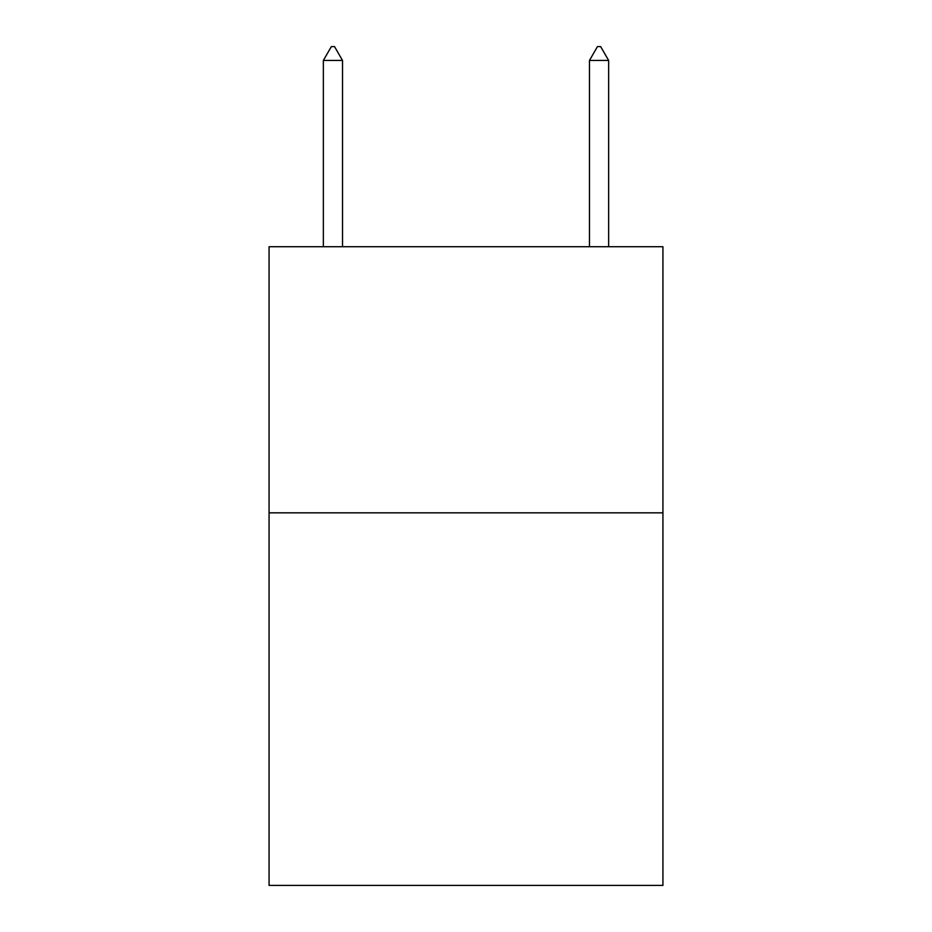<?xml version="1.0" encoding="UTF-8"?>
<svg xmlns="http://www.w3.org/2000/svg" width="932" height="932" viewBox="0 0 932 932"><rect width="100%" height="100%" fill="white"/><g stroke="black" fill="none" stroke-linecap="round" stroke-linejoin="round"><path stroke-width="1.4" d="M662.932 512.833L662.932 885.4L269.068 885.4L269.068 246.724L662.932 246.724L662.932 512.833L269.068 512.833M342.522 60.44L334.541 46.6L331.349 46.6L323.357 60.44L342.522 60.44L342.522 246.724M323.357 60.44L323.357 246.724M597.459 46.6L600.651 46.6L608.643 60.44L589.478 60.44L597.459 46.6M608.643 246.724L608.643 60.44M589.478 246.724L589.478 60.44"/></g></svg>
